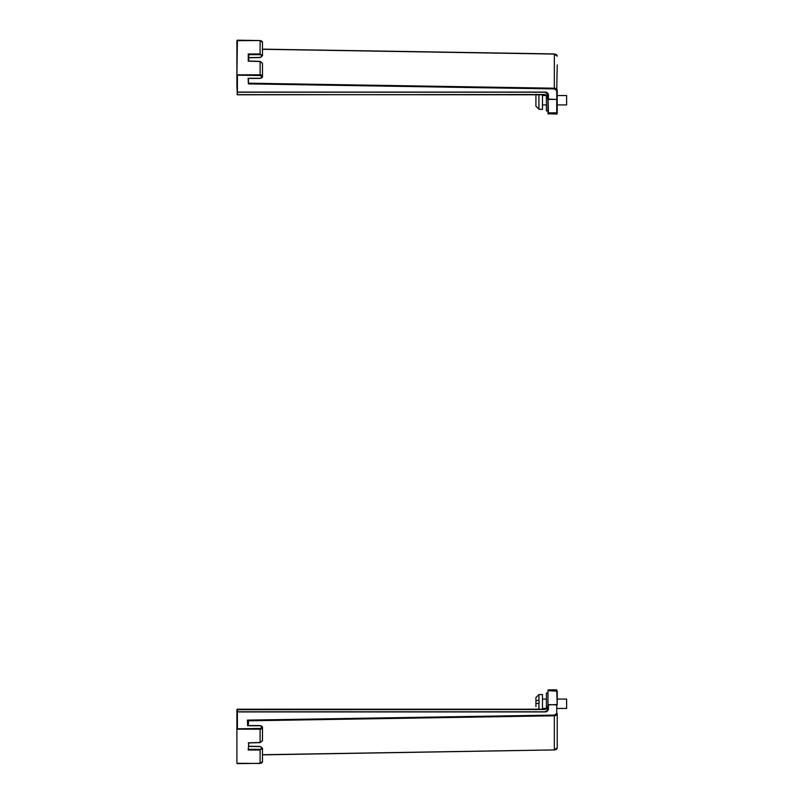 <?xml version="1.0" encoding="UTF-8"?>
<svg xmlns="http://www.w3.org/2000/svg" width="804" height="804" viewBox="0 0 804 804"><rect width="100%" height="100%" fill="white"/><g stroke="black" fill="none" stroke-linecap="round" stroke-linejoin="round"><path stroke-width="1.21" d="M262.486 754.715L554.338 749.921L554.328 715.088L556.73 713.349L557.222 713.691L557.222 747.831L557.222 713.691A2.955 2.09 180 0 1 554.338 715.781L248.426 720.806L248.426 725.58M557.222 698.334L557.222 691.159L557.222 704.937L548.459 704.585L548.459 709.5L545.001 711.942L237.391 711.942L237.391 728.816L260.094 728.474C262.566 727.54 262.546 726.625 260.054 725.731L247.612 725.731L260.054 725.731A2.442 1.729 0 0 1 262.486 727.449L260.054 725.58L247.954 725.58M236.899 746.424L236.899 739.579M556.73 713.349L556.73 704.485L547.966 704.937L547.966 690.355L548.459 689.862L548.459 690.696L557.222 691.159M236.899 734.866L236.899 709.711L236.899 734.866M545.001 709.359L547.966 708.294L547.966 706.455L545.001 709.49L236.899 709.711L545.001 709.359M248.426 78.42L248.426 83.194L554.338 88.219A2.955 2.09 -0 0 1 557.222 90.309L557.222 113.645M556.73 90.651L556.73 99.415L548.459 99.415L548.459 94.5L545.001 92.058L237.391 92.058L237.391 75.184L260.094 75.526C262.365 76.46 262.355 77.375 260.054 78.269L248.104 78.269L248.416 83.887L554.328 88.912L556.73 90.651L557.222 64.923M557.222 112.841L547.966 112.841L547.966 99.063L556.73 99.515L556.73 114.138L547.966 113.645M236.899 65.034L236.899 63.456M236.899 69.134L236.899 85.837M236.899 85.546L236.899 74.832L237.391 92.058M247.612 725.731L247.431 720.123L248.426 720.806L248.094 725.58L247.431 720.123L554.328 715.088M547.966 691.159L547.966 709.852A2.955 2.09 180 0 1 545.001 711.942L545.001 711.942M237.391 711.942L236.899 729.168L260.104 729.178A2.442 1.729 0 0 0 262.486 727.449L262.486 740.715L260.104 742.615L248.607 742.956M547.966 708.294L547.966 709.852L545.001 711.791L237.391 711.791L237.391 709.359M260.094 728.474L260.104 742.464L262.486 740.715M236.899 763.308L236.899 729.168L236.899 763.308L260.104 763.458L262.486 761.589A2.442 1.729 180 0 1 260.104 763.318L237.401 763.659M236.899 719.138L237.391 709.208L545.001 709.208L547.132 708.374M260.144 746.574L262.486 748.333L260.104 750.021L248.255 750.021L248.737 742.806M545.001 709.208L547.966 706.455L547.474 710.917M557.222 104.078L557.222 94.832M545.001 92.058L545.001 92.058A2.955 2.09 -0 0 1 547.966 94.148L548.459 114.138M547.966 93.244L547.966 98.279L547.966 93.244M248.104 78.269L260.054 78.269A2.442 1.729 180 0 0 262.486 76.551A2.442 1.729 180 0 0 260.104 74.822L236.899 74.832L236.899 40.692L260.104 40.542L260.104 53.979L262.486 55.677L260.134 57.426M547.966 100.249L547.122 95.515L545.001 94.641L237.391 94.641L236.899 86.088M262.486 63.295L260.104 61.536L248.737 61.194M237.391 94.641L545.001 94.792L547.132 95.626L547.966 98.279L547.474 93.083M248.255 61.174L248.255 53.979L248.737 54.672L260.104 54.672C262.576 55.576 262.556 56.491 260.064 57.426L248.737 57.597M260.104 54.672L260.104 53.979L248.255 53.979L248.737 61.044L248.737 54.672M547.474 95.495L545.001 94.51L237.391 94.792L237.391 92.209L545.001 92.209L548.459 94.5M535.916 106.208L535.916 94.792L535.916 106.309L539.263 109.374L535.916 106.178L535.916 94.189M566.609 699.078L566.609 708.435L566.609 699.078L557.222 699.078M538.921 694.566L535.916 697.57L535.916 700.887L538.921 700.163L538.921 694.566L542.469 694.566L542.469 709.208M535.916 706.615L535.916 703.761L539.263 703.038L538.921 700.163M535.916 703.741L535.916 700.887M566.609 95.565L566.609 104.922L566.609 95.565L557.222 95.565M542.469 94.792L542.469 109.434L539.263 109.243M535.916 709.208L535.916 709.761M547.966 699.601L547.966 693.088L546.408 693.088L546.408 708.887M546.408 95.113L546.408 110.912L547.966 110.912M557.222 747.831L557.222 747.831A2.955 2.09 0 0 1 554.338 749.921L557.222 747.831M554.328 54.079L557.222 56.169A2.955 2.09 180 0 0 554.338 54.079L262.486 49.285M554.328 749.921L262.486 754.855M548.459 689.862L556.73 689.862L557.222 704.937M260.104 763.318L260.104 749.328L248.737 749.328M248.255 742.826L260.104 742.464M248.737 746.403L260.054 746.574C262.556 747.509 262.576 748.423 260.104 749.328M554.328 88.912L554.338 53.928L262.486 49.144M260.104 40.682A2.442 1.729 -0 0 1 262.486 42.411L260.104 40.542L262.486 42.411L262.486 55.677L260.064 57.566L248.737 57.737M260.104 61.536L260.094 75.526M237.401 40.341L236.899 74.832M538.921 703.038L538.921 709.208M538.921 94.792L538.921 109.243M237.401 40.2L260.104 40.542M237.391 94.792L236.899 94.289L237.391 94.792M260.104 763.458L262.486 761.589L262.486 748.323L260.064 746.434L248.737 746.263M248.607 61.044L260.104 61.385L262.486 63.285L262.486 76.551L260.054 78.42L248.104 78.42M546.408 699.078L542.469 699.078M566.609 708.435L557.222 708.435M546.408 708.435L542.469 708.435M546.408 95.565L542.469 95.565M566.609 104.922L557.222 104.922M546.408 104.922L542.469 104.922"/></g></svg>
